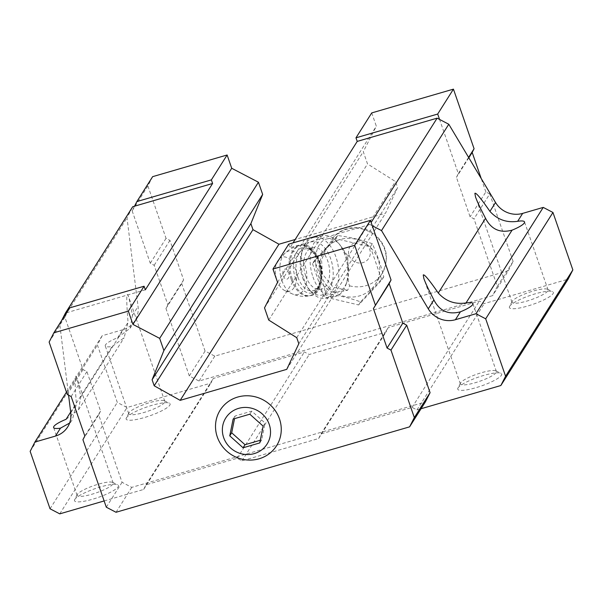 <?xml version="1.0" encoding="UTF-8"?>
<svg xmlns="http://www.w3.org/2000/svg" width="603" height="603" viewBox="0 0 603 603"><rect width="100%" height="100%" fill="white"/><g stroke="black" fill="none" stroke-linecap="round" stroke-linejoin="round"><path stroke-width="0.45" stroke-dasharray="3.02 2.26" d="M337.62 242.496A27.143 16.04 79.5 0 0 327.143 238.886A27.143 16.04 79.5 0 0 316.319 268.493A27.143 16.04 79.5 0 0 337.024 292.259L347.607 290.299L349.634 285.83C348.444 283.553 348.067 279.573 348.489 273.883L347.667 255.838L340.002 244.939L337.62 242.496C334.228 239.602 332.69 238.049 333.014 237.838L332.931 237.899C339.971 228.477 357.398 223.057 372.36 232.366C386.983 244.192 390.171 258.001 381.918 273.777A30.436 28.921 -147.7 0 0 373.506 234.326A30.436 28.921 -147.7 0 0 333.014 237.838L332.208 239.813L324.022 251.436A30.436 28.921 -147.7 0 0 321.361 275.97A30.436 28.921 -147.7 0 0 346.597 296.736A30.436 28.921 -147.7 0 0 375.465 283.983A30.436 28.921 -147.7 0 0 365.207 243.265A30.436 28.921 -147.7 0 0 324.022 251.436M347.607 290.299L333.233 287.269L322.477 274.207L321.542 260.059L326.758 247.109M49.122 342.074L64.875 317.178L83.026 369.586L86.907 371.614L100.58 411.103L98.681 414.811L122.055 482.302L131.771 487.375L425.341 401.96M64.875 317.178L67.25 312.535L66.556 312.738M61.604 320.562L59.742 324.203L68.576 395.169M104.138 500.95L143.635 489.455L146.001 484.812L237.115 458.303L241.969 460.843L318.618 438.539L320.992 433.904L412.098 407.394L416.959 409.927L421.052 408.736M117.728 337.665L130.142 328.236L132.426 315.399C130.7 305.412 129.328 298.922 128.303 295.922C126.344 290.91 126.253 299.714 128.047 322.326L124.112 337.755L112.12 346.521A19.062 3.814 160.9 0 1 105.261 345.903A19.062 3.814 160.9 0 1 105.502 344.833A19.062 3.814 160.9 0 1 117.728 337.665L122.733 329.743A23.261 22.107 -147.7 0 0 134.936 320.645A23.261 22.107 -147.7 0 0 138.049 306.512L127.014 217.864L132.713 206.723M66.081 419.304L78.496 409.874L80.779 397.038C79.053 387.051 77.674 380.561 76.656 377.561C74.697 372.548 74.606 381.352 76.4 403.965L72.466 419.394L67.664 426.984M372.285 225.763L369.858 224.489L371.139 222.462M369.858 224.489L289.953 247.743L293.02 242.896M371.734 112.912L376.332 126.193L363.285 151.722L367.513 163.926L395.5 181.548L397.588 187.578L385.536 213.213L295.161 239.504M277.561 282.332L376.332 126.193M288.709 244.147L289.953 247.743M264.513 307.862L363.285 151.722M268.734 320.065L367.513 163.926M296.729 337.68L395.5 181.548M298.817 343.71L397.588 187.578M286.757 369.345L385.536 213.213M145.338 289.817L67.25 312.535L69.616 307.892M59.742 324.203L127.014 217.864M122.733 329.743L102.163 335.735L97.422 345.014L117.306 402.45L127.022 407.522L210.899 383.116L213.274 378.48L304.387 351.971L309.241 354.504L385.89 332.208L388.264 327.565L479.37 301.055L484.224 303.595L568.109 279.189M66.466 392.161L102.163 335.735M30.15 451.353L97.422 345.014M50.041 508.781L117.306 402.45M59.757 513.862L127.022 407.522M126.442 417.766A23.261 4.658 -19.1 0 0 126.306 418.007A23.261 4.658 -19.1 0 0 149.665 415.859A23.261 4.658 -19.1 0 0 169.345 403.106A23.261 4.658 -19.1 0 0 147.057 406.904A23.261 4.658 -19.1 0 0 126.442 417.766M74.795 499.405A23.261 4.658 -19.1 0 0 74.659 499.646A23.261 4.658 -19.1 0 0 98.018 497.498A23.261 4.658 -19.1 0 0 117.698 484.744A23.261 4.658 -19.1 0 0 95.41 488.543A23.261 4.658 -19.1 0 0 74.795 499.405M143.635 489.455L210.899 383.116M146.001 484.812L213.274 378.48M237.115 458.303L304.387 351.971M241.969 460.843L309.241 354.504M318.618 438.539L385.89 332.208M320.992 433.904L388.264 327.565M412.098 407.394L479.37 301.055M416.959 409.927L484.224 303.595M458.031 387.902A23.261 4.658 -19.1 0 0 457.896 388.144A23.261 4.658 -19.1 0 0 481.247 385.995A23.261 4.658 -19.1 0 0 500.927 373.242A23.261 4.658 -19.1 0 0 478.639 377.041A23.261 4.658 -19.1 0 0 458.031 387.902M509.678 306.264A23.261 4.658 -19.1 0 0 509.543 306.505A23.261 4.658 -19.1 0 0 532.894 304.357A23.261 4.658 -19.1 0 0 552.574 291.603A23.261 4.658 -19.1 0 0 530.286 295.402A23.261 4.658 -19.1 0 0 509.678 306.264M134.514 206.203L132.147 210.846L150.29 263.247L154.18 265.282L167.853 304.764L165.953 308.48L189.319 375.963L199.043 381.036L492.613 295.628L497.354 286.342L473.988 218.859L470.099 216.824L456.426 177.342L458.325 173.626L439.557 119.424M512.249 301.236A19.062 3.814 -19.1 0 0 512.135 301.44A19.062 3.814 -19.1 0 0 512.007 302.307A19.062 3.814 -19.1 0 0 531.273 299.676A19.062 3.814 -19.1 0 0 548.037 289.832A19.062 3.814 -19.1 0 0 547.403 289.221A19.062 3.814 -19.1 0 0 529.14 292.334A19.062 3.814 -19.1 0 0 512.249 301.236M460.602 382.875A19.062 3.814 -19.1 0 0 460.488 383.078A19.062 3.814 -19.1 0 0 460.36 383.945A19.062 3.814 -19.1 0 0 479.626 381.315A19.062 3.814 -19.1 0 0 496.39 371.471A19.062 3.814 -19.1 0 0 495.756 370.86A19.062 3.814 -19.1 0 0 477.486 373.973A19.062 3.814 -19.1 0 0 460.602 382.875M77.365 494.377A19.062 3.814 -19.1 0 0 77.252 494.581A19.062 3.814 -19.1 0 0 77.131 495.447A19.062 3.814 -19.1 0 0 96.39 492.817A19.062 3.814 -19.1 0 0 113.16 482.973A19.062 3.814 -19.1 0 0 112.52 482.362A19.062 3.814 -19.1 0 0 94.256 485.475A19.062 3.814 -19.1 0 0 77.365 494.377M129.012 412.738A19.062 3.814 -19.1 0 0 128.899 412.934A19.062 3.814 -19.1 0 0 128.778 413.809A19.062 3.814 -19.1 0 0 148.037 411.178A19.062 3.814 -19.1 0 0 164.807 401.327A19.062 3.814 -19.1 0 0 164.167 400.724A19.062 3.814 -19.1 0 0 145.903 403.837A19.062 3.814 -19.1 0 0 129.012 412.738M67.272 394.483L83.026 369.586M71.154 396.518L86.907 371.614M84.827 435.999L100.58 411.103M82.928 439.715L98.681 414.811M106.301 507.198L122.055 482.302M116.017 512.271L131.771 487.375M152.642 176.656L147.893 185.943L166.044 238.351L169.933 240.378L183.606 279.867L181.707 283.576L205.073 351.067L214.789 356.139L508.367 270.724L492.613 295.628M508.367 270.724L513.108 261.438L497.354 286.342M513.108 261.438L489.742 193.955L473.988 218.859M489.742 193.955L485.852 191.927L470.099 216.824M485.852 191.927L481.194 178.48M468.817 157.76L456.426 177.342M468.599 157.398L458.325 173.626M147.893 185.943L132.147 210.846M166.044 238.351L150.29 263.247M169.933 240.378L154.18 265.282M183.606 279.867L167.853 304.764M181.707 283.576L165.953 308.48M205.073 351.067L189.319 375.963M214.789 356.139L199.043 381.036M312.497 263.632L323.977 296.789L358.642 304.952L381.82 279.958L370.34 246.8L335.675 238.637L312.497 263.632L314.449 260.541L320.751 276.234L325.929 293.699C338.14 295.244 349.695 297.965 360.594 301.862L383.779 276.867C380.674 264.634 376.845 253.584 372.292 243.71L370.34 246.8M383.779 276.867L381.82 279.958M360.594 301.862L358.642 304.952M325.929 293.699L323.977 296.789M372.292 243.71C361.551 239.843 349.996 237.122 337.635 235.539L314.449 260.541M337.635 235.539L335.675 238.637M348.594 269.775A27.143 16.04 79.5 0 0 340.265 245.263A27.143 16.04 79.5 0 0 340.002 244.939M337.024 292.259A27.143 16.04 79.5 0 0 346.996 281.609A27.143 16.04 79.5 0 0 348.489 273.883M283.297 275.903A5.125 3.03 79.5 0 0 283.99 277.388A5.125 3.03 79.5 0 0 288.618 277.546A5.125 3.03 79.5 0 0 287.209 269.963A5.125 3.03 79.5 0 0 282.95 271.765A5.125 3.03 79.5 0 0 283.297 275.903M276.92 280.191A17.449 10.311 79.5 0 0 285.113 290.736A17.449 10.311 79.5 0 0 296.088 272.239A17.449 10.311 79.5 0 0 279.219 258.898A17.449 10.311 79.5 0 0 276.92 280.191M305.668 275.85A21.324 12.603 79.5 0 0 320.585 289.387A21.324 12.603 79.5 0 0 329.095 266.127A21.324 12.603 79.5 0 0 312.821 247.456A21.324 12.603 79.5 0 0 305.668 275.85M302.661 277.877A27.143 16.04 79.5 0 0 309.045 289.357A27.143 16.04 79.5 0 0 331.349 285.227A27.143 16.04 79.5 0 0 324.361 247.486A27.143 16.04 79.5 0 0 302.058 251.624A27.143 16.04 79.5 0 0 302.661 277.877M303.837 278.639A31.017 18.331 79.5 0 0 311.14 291.754A31.017 18.331 79.5 0 0 325.537 298.334A31.017 18.331 79.5 0 0 337.914 264.498A31.017 18.331 79.5 0 0 314.246 237.333A31.017 18.331 79.5 0 0 303.151 248.632A31.017 18.331 79.5 0 0 303.837 278.639M312.949 276.95A31.017 18.331 79.5 0 0 334.657 296.646A31.017 18.331 79.5 0 0 346.054 284.465A31.017 18.331 79.5 0 0 347.878 270.943A31.017 18.331 79.5 0 0 338.358 242.934A31.017 18.331 79.5 0 0 323.359 235.645A31.017 18.331 79.5 0 0 312.949 276.95M263.142 426.133L265.079 423.072L251.76 411.14L235.064 416.002L234.529 418.655M259.765 442.919L261.702 439.858L265.079 423.072M249.823 414.201L251.76 411.14M233.127 419.062L235.064 416.002M260.3 440.265L261.702 439.858M349.122 255.401A11.05 10.5 -147.7 0 0 367.642 259.765A11.05 10.5 -147.7 0 0 361.506 242.044A11.05 10.5 -147.7 0 0 349.122 255.401M349.634 285.83A30.436 28.921 -147.7 0 0 381.918 273.777L375.465 283.983M132.426 315.399L138.049 306.512M70.679 412.037L112.12 346.521M80.779 397.038L128.047 322.326M70.777 412.851L76.4 403.965M281.865 280.478A22.205 13.123 79.5 0 0 292.297 293.895A22.205 13.123 79.5 0 0 306.264 270.355A22.205 13.123 79.5 0 0 284.797 253.373A22.205 13.123 79.5 0 0 281.865 280.478M291.287 279.588A25.59 15.12 79.5 0 0 309.188 295.839A25.59 15.12 79.5 0 0 319.402 267.92A25.59 15.12 79.5 0 0 299.872 245.511A25.59 15.12 79.5 0 0 291.287 279.588M292.387 279.385A25.59 15.12 79.5 0 0 310.289 295.636A25.59 15.12 79.5 0 0 320.502 267.717A25.59 15.12 79.5 0 0 300.972 245.308A25.59 15.12 79.5 0 0 292.387 279.385M295.44 278.232A23.261 13.748 79.5 0 0 319.959 284.729A23.261 13.748 79.5 0 0 307.04 247.426A23.261 13.748 79.5 0 0 295.44 278.232M297.98 277.274A21.324 12.603 79.5 0 0 312.897 290.812A21.324 12.603 79.5 0 0 321.407 267.551A21.324 12.603 79.5 0 0 305.133 248.881A21.324 12.603 79.5 0 0 297.98 277.274M130.142 328.228L134.936 320.645M78.488 409.874L124.112 337.755M548.037 289.832L524.527 221.927M512.007 302.307L475.511 196.902M512.135 301.44L509.543 306.505M547.403 289.221L552.574 291.603M496.39 371.471L472.88 303.565M460.36 383.945L423.864 278.541M460.488 383.078L457.896 388.144M495.756 370.86L500.927 373.242M113.16 482.973L76.656 377.561M77.131 495.447L53.614 427.542M77.252 494.581L74.659 499.646M112.52 482.362L117.698 484.744M164.807 401.327L128.303 295.922M128.778 413.809L105.261 345.903M128.899 412.934L126.306 418.007M164.167 400.724L169.345 403.106M327.143 238.886L333.195 237.77M282.95 271.765A7.756 7.756 0 0 0 283.99 277.388M285.113 290.736L292.297 293.895C297.716 296.231 303.347 296.88 309.188 295.839L310.289 295.636C331.047 293.39 321.15 239.979 300.972 245.308L299.872 245.511C294.038 246.635 289.018 249.258 284.797 253.373L279.219 258.898M320.585 289.387L312.897 290.812L317.057 288.302C317.902 287.503 321.037 283.825 321.241 273.837C321.075 267.513 319.552 261.815 316.658 256.75L312.897 251.896C310.01 249.363 307.417 248.353 305.133 248.881L312.821 247.456M309.045 289.357L311.14 291.754M302.058 251.624L303.151 248.632M325.537 298.334L334.657 296.646M314.246 237.333L323.359 235.645M340.265 245.263L338.358 242.934M346.996 281.609L346.054 284.465"/><path stroke-width="0.9" d="M243.069 447.78L259.765 442.919L263.142 426.133L249.823 414.201L233.127 419.062L229.751 435.848L243.069 447.78L245.006 444.713L260.3 440.265M223.668 437.62A24.429 23.216 -147.7 0 0 264.619 447.26A24.429 23.216 -147.7 0 0 251.052 408.088A24.429 23.216 -147.7 0 0 223.668 437.62M421.052 408.736L500.837 385.528L505.578 376.242L485.694 318.814L475.978 313.733L455.401 319.718A23.261 22.107 -147.7 0 1 428.281 308.834L381.518 230.58L372.285 225.763L370.423 220.374L288.709 244.147L272.963 269.051L277.561 282.332L264.513 307.862L268.734 320.065L296.729 337.68L298.817 343.71L286.757 369.345L180.176 400.354L278.948 244.223L252.974 229.653L250.886 223.623L262.667 194.437L258.438 182.227L231.718 168.275L227.12 154.994L211.367 179.89L136.889 201.56L134.514 206.203L132.713 206.723L65.441 313.063L61.604 320.562M180.176 400.354L154.195 385.792L152.107 379.762L163.888 350.569L159.667 338.366L132.946 324.406L128.341 311.125L53.863 332.796L49.122 342.074L67.272 394.483L71.154 396.518L84.827 435.999L82.928 439.715L106.301 507.198L116.017 512.271L409.588 426.856L425.341 401.96L430.082 392.674L406.716 325.19L402.827 323.163L389.154 283.674L391.053 279.965L372.285 225.763M66.556 312.738L65.441 313.063M68.576 395.169L70.777 412.851A23.261 22.107 -147.7 0 1 67.664 426.984A23.261 22.107 -147.7 0 1 55.468 436.082L34.891 442.067L30.15 451.353L50.041 508.781L59.757 513.862L104.138 500.95M512.06 230.165C500.091 233.369 491.257 229.419 485.543 218.309C480.35 208.291 477.003 201.153 475.511 196.902L474.885 193.337C475.91 192.312 480.923 198.327 489.93 211.382C497.43 219.643 506.678 222.944 517.668 221.301A19.062 3.814 160.9 0 1 524.527 221.927A19.062 3.814 160.9 0 1 512.06 230.165L466.021 302.94A19.062 3.814 160.9 0 1 472.88 303.565A19.062 3.814 160.9 0 1 460.413 311.804C448.459 315 439.617 311.05 433.896 299.947C428.703 289.93 425.356 282.792 423.864 278.541L423.238 274.976C424.263 273.95 429.276 279.965 438.283 293.02C445.76 301.289 455.001 304.598 466.021 302.94M69.616 423.042L60.473 428.16A19.062 3.814 160.9 0 1 53.614 427.542A19.062 3.814 160.9 0 1 53.855 426.479A19.062 3.814 160.9 0 1 66.081 419.304L70.679 412.037M489.93 211.382L495.545 202.495A23.261 22.107 -147.7 0 0 522.673 213.387L543.243 207.402L552.959 212.475L572.85 269.91L568.109 279.189L500.837 385.528M505.578 376.242L572.85 269.91M485.694 318.814L552.959 212.475M475.978 313.733L543.243 207.402M495.545 202.495L448.79 124.248L437.13 118.158L357.225 141.404L293.02 242.896M381.518 230.58L448.79 124.248M371.139 222.462L437.13 118.158M481.194 178.48L472.179 152.438L474.079 148.73L453.441 89.138L371.734 112.912L355.981 137.816L357.225 141.404M295.161 239.504L278.948 244.223M154.195 385.792L252.974 229.653M152.107 379.762L250.886 223.623M163.888 350.569L262.667 194.437M159.667 338.366L258.438 182.227M132.946 324.406L231.718 168.275M128.341 311.125L144.094 286.229L145.338 289.817L212.61 183.478L211.367 179.89M212.61 183.478L134.514 206.203M34.891 442.067L66.466 392.161M144.094 286.229L69.616 307.892L53.863 332.796M409.588 426.856L414.329 417.578L430.082 392.674M414.329 417.578L390.963 350.094L406.716 325.19M390.963 350.094L387.081 348.059L402.827 323.163M387.081 348.059L373.408 308.578L389.154 283.674M373.408 308.578L391.053 279.965M375.3 304.862L354.67 245.278L370.423 220.374M354.67 245.278L272.963 269.051M217.291 436.971A33.346 31.688 -147.7 0 0 273.189 450.14A33.346 31.688 -147.7 0 0 254.67 396.668A33.346 31.688 -147.7 0 0 217.291 436.971M439.557 119.424L437.688 114.042L355.981 137.816M472.179 152.438L468.817 157.76M474.079 148.73L468.599 157.398M453.441 89.138L437.688 114.042M227.12 154.994L152.642 176.656L136.889 201.56M229.751 435.848L231.688 432.788L245.006 444.713M234.529 418.655L231.688 432.788M438.283 293.02L485.543 218.309M428.281 308.834L433.896 299.947M455.401 319.718L460.413 311.804M55.468 436.082L60.473 428.16M517.668 221.301L522.673 213.387"/></g></svg>
